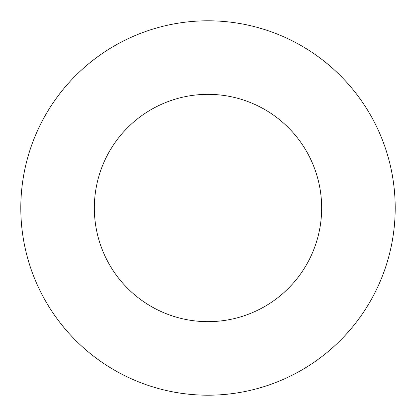 <?xml version="1.0" encoding="UTF-8"?>
<svg xmlns="http://www.w3.org/2000/svg" width="416" height="416" viewBox="0 0 416 416"><rect width="100%" height="100%" fill="white"/><g stroke="black" fill="none" stroke-linecap="round" stroke-linejoin="round"><path stroke-width="0.31" stroke-dasharray="2.08 1.56" d="M321.656 208A113.656 113.656 0 0 0 208 94.344A113.656 113.656 0 0 0 94.344 208A113.656 113.656 0 0 0 208 321.656A113.656 113.656 0 0 0 321.656 208M395.2 208A187.2 187.2 0 0 0 208 20.8A187.2 187.2 0 0 0 20.8 208A187.2 187.2 0 0 0 208 395.2A187.2 187.2 0 0 0 395.2 208"/><path stroke-width="0.62" d="M321.656 208A113.656 113.656 0 0 0 208 94.344A113.656 113.656 0 0 0 94.344 208A113.656 113.656 0 0 0 208 321.656A113.656 113.656 0 0 0 321.656 208M395.2 208A187.2 187.2 0 0 0 208 20.8A187.2 187.2 0 0 0 20.8 208A187.2 187.2 0 0 0 208 395.2A187.2 187.2 0 0 0 395.2 208"/></g></svg>
